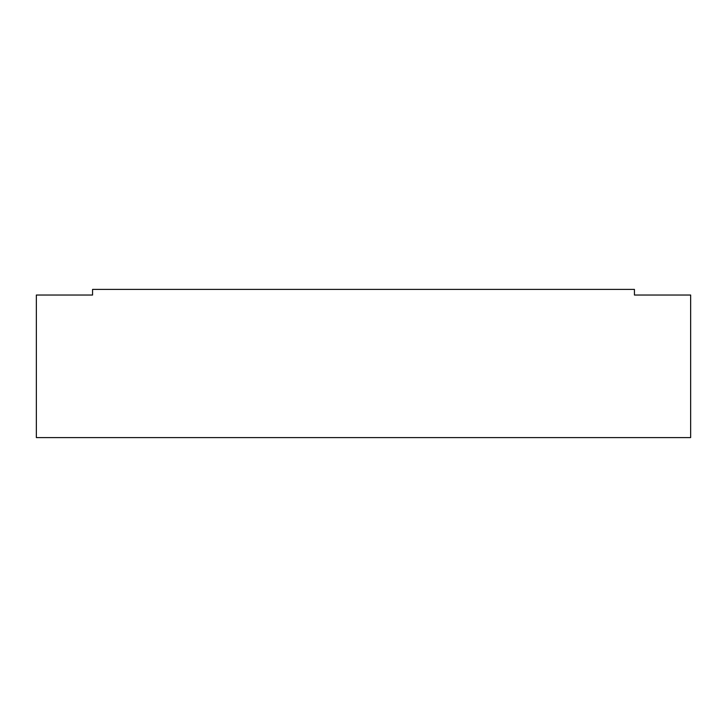 <?xml version="1.0" encoding="UTF-8"?>
<svg xmlns="http://www.w3.org/2000/svg" width="727" height="727" viewBox="0 0 727 727"><rect width="100%" height="100%" fill="white"/><g stroke="black" fill="none" stroke-linecap="round" stroke-linejoin="round"><path stroke-width="1.09" d="M36.35 295.035L36.35 437.59L690.65 437.59L690.65 295.035L634.435 295.035L634.435 289.41L92.565 289.41L92.565 295.035L36.35 295.035"/></g></svg>
